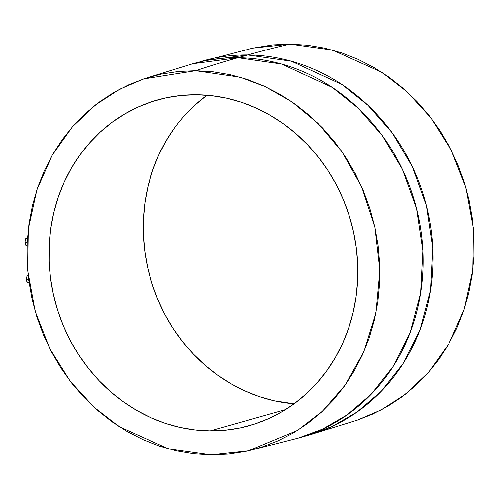 <?xml version="1.0" encoding="UTF-8"?>
<svg xmlns="http://www.w3.org/2000/svg" width="499" height="499" viewBox="0 0 499 499"><rect width="100%" height="100%" fill="white"/><g stroke="black" fill="none" stroke-linecap="round" stroke-linejoin="round"><path stroke-width="0.75" d="M27.414 238.042L26.516 238.035A3.761 1.541 90.5 0 0 24.95 242.227L27.152 242.246L24.95 242.227A3.761 1.541 90.5 0 0 26.453 245.558L27.015 245.558M28.019 275.386A3.761 1.541 90.5 0 0 26.447 279.577L28.599 279.596L26.447 279.577A3.761 1.541 90.5 0 0 27.95 282.902L29.048 282.914M196.656 94.735A169.198 153.218 74.2 0 1 355.556 242.514A169.198 153.218 74.2 0 1 249.344 425.641A169.198 153.218 74.2 0 1 210.154 430.868L285.49 409.61L210.154 430.868L225.249 430.194L240.125 427.905L254.658 424.031L268.693 418.599L282.097 411.669L294.747 403.304L306.511 393.592L317.289 382.614L326.97 370.483L335.453 357.315L342.67 343.237L348.545 328.386L353.024 312.904L356.061 296.936L357.627 280.644L357.708 264.177L356.305 247.697L353.429 231.361L349.107 215.331L343.381 199.756L336.307 184.786L327.955 170.571L318.399 157.241L307.74 144.935L296.075 133.757L283.519 123.821L270.19 115.225L256.218 108.052L241.734 102.37L226.889 98.234L211.813 95.677L196.656 94.735L181.561 95.409L166.678 97.698L152.151 101.578L138.117 107.004L124.713 113.934L112.063 122.299L100.293 132.017L89.521 142.988L79.84 155.12L71.351 168.288L64.134 182.366L58.258 197.217L53.78 212.705L50.742 228.667L49.176 244.965L49.095 261.432L50.499 277.912L53.381 294.242L57.703 310.278L63.423 325.853L70.496 340.817L78.854 355.032L88.404 368.362L99.064 380.675L110.728 391.846L123.29 401.782L136.62 410.378L150.592 417.551L165.069 423.233L179.921 427.369L194.997 429.926L210.154 430.868A169.198 153.218 74.2 0 1 51.254 283.089A169.198 153.218 74.2 0 1 157.459 99.962A169.198 153.218 74.2 0 1 196.656 94.735M357.565 420.027L372.31 414.251L387.636 406.329L402.088 396.774L415.536 385.671L427.855 373.127L438.914 359.261L448.613 344.21L456.866 328.124L463.577 311.151L468.698 293.456L472.166 275.211L473.956 256.586L474.05 237.767L472.447 218.93L469.154 200.261L464.22 181.942L457.677 164.14L449.593 147.037L440.043 130.788L429.128 115.562L416.946 101.49L403.61 88.716L389.257 77.364L374.025 67.54L358.057 59.344L341.509 52.85L324.537 48.122L307.309 45.203L289.988 44.124A4976.589 2041.029 90.5 0 0 247.729 54.965L237.861 57.747A4976.589 2041.029 90.5 0 0 195.689 70.727L240.1 77.239L265.331 86.664L291.684 101.671L317.857 123.222L341.977 151.796L361.775 187.025L374.986 227.438L379.914 270.483L375.953 312.992L363.815 351.914L345.227 385.01L322.429 411.176L297.597 430.35L248.383 450.834L211.121 454.876L168.612 448.9L119.28 426.695L93.98 407.153L70.197 381.155L49.894 348.832L35.13 311.245L27.62 270.402L28.262 228.991L36.851 189.851L52.177 155.32L72.386 126.858L95.465 104.933L119.61 89.24L143.475 78.992L195.689 70.727A4976.589 2041.029 -89.5 0 1 237.861 57.747L192.82 63.753A194.442 176.078 74.2 0 1 237.861 57.747L247.729 54.965A194.442 176.078 -105.8 0 0 202.688 60.972L247.729 54.965A4976.589 2041.029 -89.5 0 1 289.988 44.124L252.719 48.166L192.82 63.753L143.475 78.992M248.383 450.834L298.414 438.028L322.585 429.046L347.391 414.669L371.518 393.967L393.168 366.441L410.222 332.365L420.613 293.044L422.871 250.804L416.565 208.607L402.444 169.398L382.24 135.466L358.139 108.065L332.259 87.437L281.542 64.022L237.861 57.747A194.442 176.078 74.2 0 1 420.47 227.581A194.442 176.078 74.2 0 1 298.414 438.028L308.282 435.247A194.442 176.078 -105.8 0 0 430.338 224.793A194.442 176.078 -105.8 0 0 247.729 54.965L291.41 61.24L342.127 84.649L368.006 105.283L392.108 132.684L412.311 166.616L426.433 205.819L432.745 248.015L430.481 290.256L420.089 329.577L403.036 363.652L381.386 391.179L357.259 411.887L332.453 426.265L308.282 435.247L357.633 420.008L381.492 409.76L405.643 394.067L428.716 372.142L448.925 343.68L464.251 309.149L472.84 270.009L473.482 228.598L465.972 187.755L451.208 150.168L430.905 117.845L407.122 91.847L381.822 72.305L332.49 50.1L289.988 44.124L272.735 44.891L252.588 48.197M207.023 95.209A169.198 153.218 -105.8 0 0 150.236 277.806A169.198 153.218 -105.8 0 0 294.086 403.791L274.213 400.766L259.368 396.63L244.884 390.948L230.912 383.775L217.583 375.179L205.027 365.243L193.363 354.065L182.703 341.759L173.147 328.429L164.795 314.214L157.721 299.244L151.995 283.669L147.673 267.639L144.797 251.303L143.394 234.823L143.475 218.356L145.041 202.064L148.078 186.096L152.557 170.614L158.433 155.763L165.649 141.685L174.139 128.517M194.591 105.408L206.355 95.696M195.689 70.727L213.011 71.806L230.245 74.725L247.211 79.453L263.765 85.947L279.733 94.149L294.965 103.967L309.318 115.319L322.647 128.093L334.829 142.165L345.751 157.397L355.294 173.64L363.378 190.749L369.921 208.545L374.861 226.87L378.148 245.539L379.758 264.37L379.664 283.189L377.874 301.814L374.4 320.059L369.285 337.754L362.567 354.727L354.321 370.819L344.622 385.864L333.557 399.73L321.244 412.274L307.796 423.377L293.337 432.939L278.018 440.854L261.975 447.06L245.377 451.495L228.367 454.109L211.121 454.876L193.793 453.797L176.565 450.878L159.593 446.15L143.045 439.656L127.077 431.46L111.845 421.636L97.492 410.284L84.163 397.51L71.975 383.438L61.059 368.212L51.516 351.963L43.432 334.86L36.889 317.058L31.948 298.739L28.661 280.07L27.052 261.233L27.146 242.414L28.936 223.789L32.41 205.544L37.525 187.849L44.243 170.876L52.489 154.79L62.188 139.739L73.247 125.873L85.566 113.329L99.014 102.226L113.466 92.671L128.792 84.749L144.829 78.543L161.433 74.114L178.442 71.5L195.689 70.727M28.137 275.398L27.008 276.278L26.447 279.577L27.258 282.49L28.431 282.721M28.711 282.428L28.961 282.01M26.934 245.377L25.755 245.14L24.95 242.227L25.505 238.934L26.64 238.048M26.934 238.179L27.464 238.846"/></g></svg>
